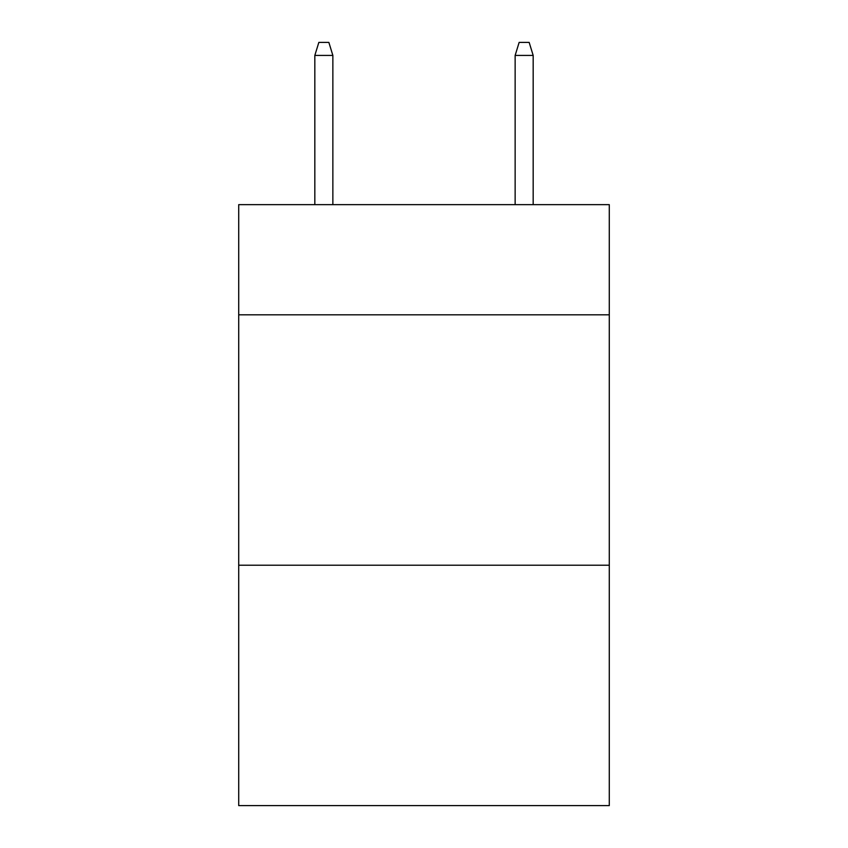 <?xml version="1.0" encoding="UTF-8"?>
<svg xmlns="http://www.w3.org/2000/svg" width="848" height="848" viewBox="0 0 848 848"><rect width="100%" height="100%" fill="white"/><g stroke="black" fill="none" stroke-linecap="round" stroke-linejoin="round"><path stroke-width="1.27" d="M609.288 314.831L609.288 204.654L238.712 204.654L238.712 314.831L609.288 314.831L609.288 805.6L238.712 805.6L238.712 314.831M609.288 565.224L238.712 565.224M332.861 204.654L332.861 55.417L314.831 55.417L314.831 204.654M314.831 55.417L318.837 42.4L328.854 42.4L332.861 55.417M515.139 55.417L519.146 42.4L529.163 42.4L533.169 55.417L515.139 55.417L515.139 204.654M533.169 55.417L533.169 204.654"/></g></svg>
